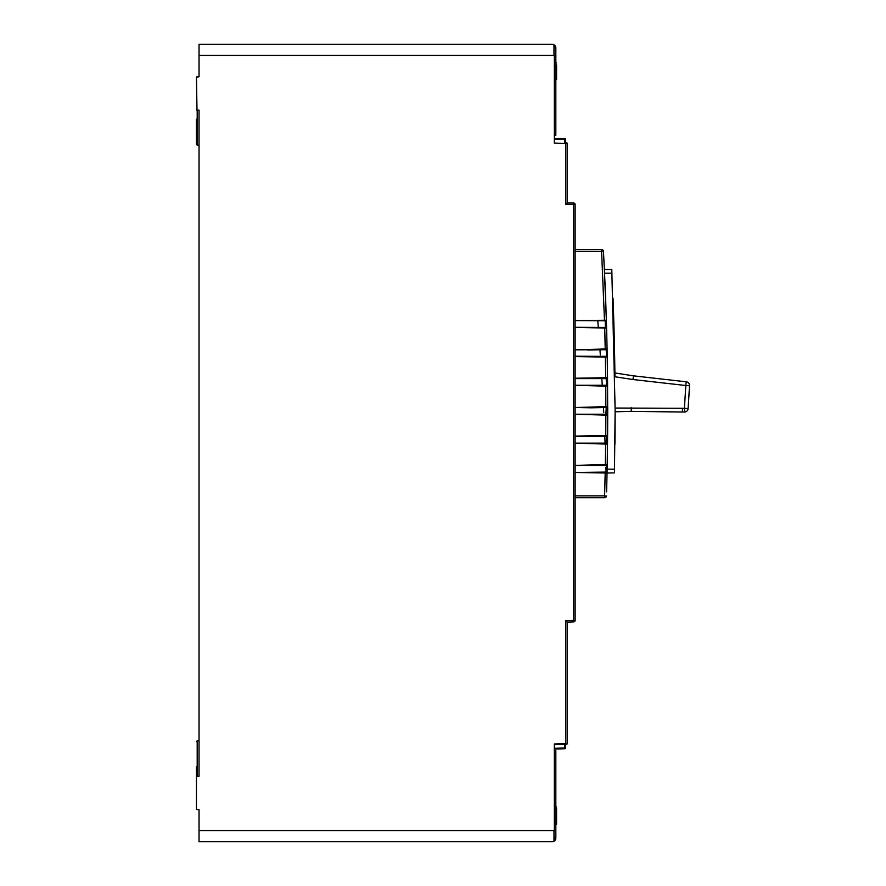 <?xml version="1.0" encoding="UTF-8"?>
<svg xmlns="http://www.w3.org/2000/svg" width="886" height="886" viewBox="0 0 886 886"><rect width="100%" height="100%" fill="white"/><g stroke="black" fill="none" stroke-linecap="round" stroke-linejoin="round"><path stroke-width="1.33" d="M196.448 766.778L196.448 776.8A0.554 0.554 0 0 1 197.002 776.236L199.04 776.236L199.04 766.778M555.832 778.65L555.832 766.778M555.832 806.969L556.574 806.969L555.832 806.969L555.832 803.048M555.832 750.83L554.348 750.83L555.832 750.83L555.832 837.99L553.983 841.202A3.71 3.71 0 0 1 552.122 841.7L199.04 841.7L199.04 830.57L554.348 830.57L554.348 744.052M555.832 107.35L555.832 119.222M686.24 381.8A3.732 3.732 0 0 1 689.541 385.742L688.112 408.546L689.541 385.742L685.83 385.51L686.24 381.8L633.468 375.841L686.24 381.8M603.532 252.887L603.587 253.994L603.532 252.887A2967.07 2967.07 0 0 0 603.455 251.336A2967.07 2967.07 0 0 1 606.334 320.023L606.567 328.141A2967.07 2967.07 0 0 1 607.076 348.951L607.231 357.091A2967.07 2967.07 0 0 1 607.53 377.68L607.696 415.146A2967.07 2967.07 0 0 1 607.597 435.558L607.508 444.085A2967.07 2967.07 0 0 1 607.209 464.519L607.043 473.024L614.463 472.88L615.128 410.174L611.794 269.499L604.374 269.499L606.29 318.384M614.939 376.771L632.981 379.54L633.468 375.841L614.895 372.995L614.939 376.771A2974.49 2974.49 0 0 0 613.012 298.106L613.012 298.106M555.721 838.887L555.832 818.476M556.574 62.961L555.832 62.961L555.766 47.29M607.508 444.063L606.6 443.144L575.125 443.155L575.125 436.1L607.597 435.558L606.688 436.477L606.6 443.144L607.508 444.085L606.6 443.144A0.93 0.93 0 0 1 607.508 444.085A2967.07 2967.07 0 0 1 607.209 464.519A0.93 0.93 0 0 1 606.301 465.427L606.124 472.083A0.93 0.93 0 0 1 607.043 473.024A2967.07 2967.07 0 0 1 606.578 491.863A2967.07 2967.07 0 0 0 607.021 474.154L607.054 472.304A2967.07 2967.07 0 0 0 607.198 464.84M605.592 298.106A2967.07 2967.07 0 0 0 605.459 294.673M605.437 294.241A2967.07 2967.07 0 0 0 605.238 289.113M604.695 276.498A2967.07 2967.07 0 0 0 604.418 270.584A2967.07 2967.07 0 0 0 604.285 267.716L603.587 253.994A2967.07 2967.07 0 0 0 603.554 253.296M606.334 320.023A0.742 0.742 0 0 1 605.603 320.787L575.125 320.577L606.345 320.234A2967.07 2967.07 0 0 1 607.076 348.951L606.345 349.704L606.456 356.36L605.393 356.349L605.371 357.091L575.125 356.56L575.125 349.837L606.345 349.704L587.783 350.025M607.707 406.608L607.707 406.619A0.93 0.93 -0.1 0 1 606.788 407.538L591.327 407.815L605.869 407.56L607.707 406.608L605.847 406.63L605.869 407.56M604.529 272.932L604.451 271.149M604.451 271.138L604.529 272.833M607.076 349.261A2967.07 2967.07 0 0 1 607.22 356.781M607.541 379.119A2967.07 2967.07 0 0 1 607.597 385.133M607.707 407.682A2967.07 2967.07 0 0 1 607.707 414.072M607.586 436.632A2967.07 2967.07 0 0 1 607.519 443.011M632.981 379.54L685.83 385.51L684.402 408.291L615.128 408.047M554.348 138.504L564.736 138.504L565.478 139.246L564.736 138.504A0.742 0.742 0 0 1 565.478 139.246L565.478 142.779L567.328 143.565L567.328 203.038L573.641 203.038A1.484 1.484 0 0 1 575.125 204.522L575.125 620.399A1.484 1.484 0 0 1 573.685 621.883L573.641 620.399L575.125 620.399M605.924 467.454L606.124 472.083L575.125 472.471L605.182 472.991L604.617 495.85L606.467 495.983A1.85 1.85 0 0 1 604.617 497.71L604.617 495.85L575.125 495.85M575.125 472.094L575.125 465.416L606.301 465.427L605.371 465.449L605.348 464.519L607.209 464.519M607.508 444.085L605.659 444.052L605.348 464.519L575.125 465.416M575.125 443.155L605.659 444.052L605.67 443.133L606.434 443.144L606.688 436.477L575.125 436.466M606.788 407.538L606.788 414.216L575.125 414.216L605.847 415.124L605.758 436.488M575.125 414.216L575.125 407.538L591.327 407.815M575.125 385.288L575.125 378.244L607.53 377.68A0.93 0.93 -0.6 0 1 606.611 378.621L606.7 385.288A0.93 0.93 0 0 1 607.608 386.207L575.125 385.288L605.769 385.266L605.847 406.63L575.125 407.538M575.125 249.586L601.594 249.586A1.85 1.85 0 0 1 603.455 251.336L601.594 251.436L604.496 320.798L605.182 320.787L605.448 327.41L604.728 327.399L605.847 327.421L605.603 320.787L605.847 327.421A0.742 0.742 0 0 1 606.567 328.141L575.125 327.288L604.728 327.399L605.216 348.984L575.125 349.837M575.125 378.61L606.611 378.621L605.692 378.632L605.371 357.091L607.231 357.091L606.456 356.36L606.234 349.704L606.445 356.36M575.125 356.227L606.5 356.36A0.742 0.742 0 0 1 607.231 357.091M567.328 203.038L565.844 204.522L565.844 143.543L554.348 143.133L554.348 55.43L199.04 55.43L199.04 44.3L552.122 44.3A3.71 3.71 0 0 1 555.832 48.01L555.832 53.758L555.832 48.01L553.983 44.798A3.71 3.71 0 0 1 555.832 48.01L555.832 53.758M555.389 839.74L555.4 839.74A3.71 3.71 0 0 0 555.766 838.721A3.71 3.71 0 0 1 555.4 839.74A3.71 3.71 0 0 0 555.766 838.71A3.71 3.71 0 0 1 555.4 839.74M555.422 839.695L555.721 838.909M555.71 47.069L555.4 46.271M555.832 79.596L556.574 79.596L555.832 79.596L555.832 82.952M554.348 134.982L555.832 134.982L555.832 48.01A3.71 3.71 0 0 0 553.983 44.798L553.983 55.43M555.832 832.242L555.832 837.99L553.983 837.99M554.348 748.338L564.759 747.972L564.759 748.714L554.348 749.08L564.759 748.714A0.742 0.742 0 0 0 565.478 747.972L565.478 744.329M565.478 142.779L566.619 142.823M567.328 143.565L566.907 142.89L567.328 143.565M554.348 743.974L565.844 743.575L566.907 744.218L567.328 743.553L566.619 744.284L554.348 744.716M565.844 143.543L566.907 142.89L565.844 143.543M565.844 743.575L565.844 620.676L567.328 622.105L567.328 743.553L567.328 622.105L573.685 621.883M196.448 109.576A0.554 0.554 0 0 0 197.002 110.13L196.448 77.303L199.04 76.75L199.04 55.43M197.002 110.13L199.04 110.13L199.04 776.236M197.002 809.616L199.04 809.616L197.002 809.616A0.554 0.554 0 0 1 196.448 809.062L196.448 776.8M199.04 809.616L199.04 830.57M607.597 435.558A0.93 0.93 0.5 0 1 606.688 436.477L607.574 435.735M607.696 415.146L605.847 415.124L606.234 407.549L606.788 414.216A0.93 0.93 0 0 1 607.696 415.146M607.076 348.951L606.345 349.704A0.742 0.742 178.8 0 0 607.076 348.951L605.216 348.984L605.238 349.726M575.125 497.71L604.617 497.71M606.046 471.23L605.182 472.991L607.043 473.024M606.7 385.288L605.769 385.266L606.434 385.277L606.234 378.621L606.7 385.288M605.603 320.787L604.507 320.798M606.434 443.144L606.688 436.477M603.477 407.593L603.731 412.511M602.258 385.211L601.86 378.699L602.258 385.211M599.988 350.081L600.32 354.965M598.294 327.288L597.784 320.92M554.348 135.17L555.832 135.17L554.348 135.17M541.745 44.3L552.122 44.3M553.983 841.202A3.71 3.71 0 0 0 555.057 840.26A3.71 3.71 0 0 1 553.983 841.202A3.71 3.71 0 0 0 555.057 840.26A3.71 3.71 0 0 1 553.983 841.202L553.983 830.57M555.832 76.872L555.832 74.324L556.574 74.324L556.574 76.872M555.832 73.759L555.832 64.877M555.832 77.636L555.832 76.107L556.574 76.107L556.574 77.636M555.832 817.856L555.832 808.276L555.832 809.04L556.574 808.497M542.487 841.7L552.122 841.7M555.832 76.318L556.574 76.318M555.832 65.83L556.574 65.83L556.574 64.877M556.574 73.759L556.574 65.83M555.832 48.01A3.71 3.71 0 0 0 553.983 44.798M555.832 824.168L556.574 824.168L555.832 823.338M556.574 816.826L556.574 816.161M555.832 816.992L556.574 816.992L556.574 809.04M556.574 818.476L556.574 820.857L555.832 820.857M556.574 817.856L556.574 816.992M556.574 820.857L556.574 823.338M604.817 436.51L605.083 443.122M611.971 273.209L604.54 273.209M614.541 469.17L607.12 469.17M614.928 444.24A2974.49 2974.49 0 0 0 615.128 411.78L631.242 411.359L631.22 407.626M614.939 372.995L633.468 375.841M684.402 408.291L684.823 412.023L631.242 411.359L682.442 412.023L682.364 408.291M684.823 412.023A3.732 3.732 0 0 0 688.112 408.546L684.424 408.313M196.448 792.006L196.448 809.062M199.04 119.222L199.04 110.13M199.04 76.75L197.002 76.75A0.554 0.554 0 0 0 196.614 76.916A0.554 0.554 0 0 1 197.002 76.75M196.448 119.222L196.448 144.44L196.448 119.222M197.19 110.13L197.19 145.182L199.04 145.182M196.448 741.56L197.19 740.818L197.19 776.236M564.759 142.757L564.759 139.246L554.348 139.246M564.759 744.351L564.759 747.972L565.478 747.972L564.759 748.714M565.844 620.676L573.641 620.399L573.641 204.522L565.844 204.522M573.641 203.038L573.641 204.522L575.125 204.522M575.125 251.436L601.594 251.436L601.594 249.586M555.832 75.044L556.574 75.044M555.832 78.444L556.574 78.444M555.832 72.763L556.574 72.763M631.242 411.359L615.128 411.78M565.478 139.246L564.736 138.504L565.478 139.246M555.832 823.603L556.574 823.603M556.574 818.542L555.832 818.542M197.19 740.818L199.04 740.818M197.19 145.182L196.448 144.44"/></g></svg>
